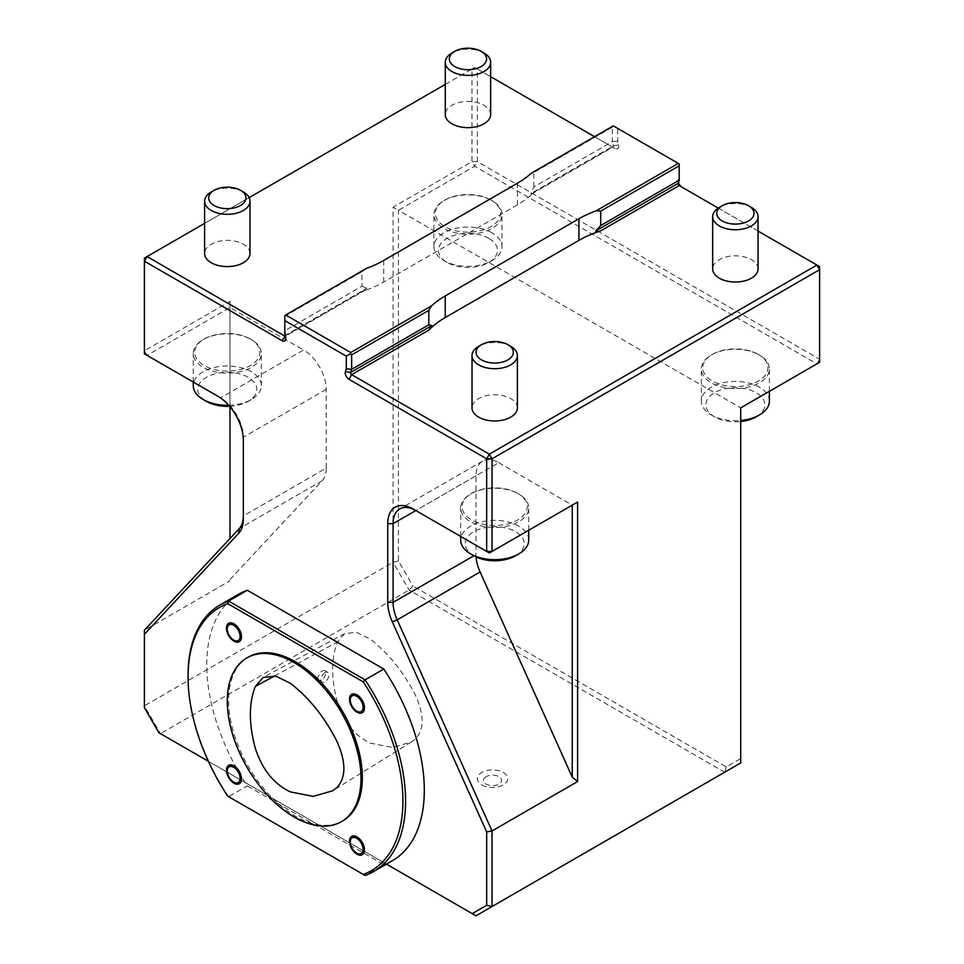 <?xml version="1.0" encoding="UTF-8"?>
<svg xmlns="http://www.w3.org/2000/svg" width="964" height="964" viewBox="0 0 964 964"><rect width="100%" height="100%" fill="white"/><g stroke="black" fill="none" stroke-linecap="round" stroke-linejoin="round"><path stroke-width="0.72" stroke-dasharray="4.82 3.62" d="M324.904 672.643A5.676 3.278 120 0 0 321.193 677.644A5.676 3.278 120 0 0 322.06 682.187A5.676 3.278 120 0 0 327.736 678.909A5.676 3.278 120 0 0 327.736 672.366A5.676 3.278 120 0 0 324.904 672.643M317.542 677.656L318.795 680.295C322.554 682.874 328.35 672.318 324.615 670.558L321.759 670.836L317.542 677.656M337.436 702.286C331.014 678.463 331.038 658.364 337.484 641.988L344.69 633.625L356.487 632.336L370.26 639.096C388.528 653.267 403.579 672.004 415.436 695.297C424.317 714.987 424.329 729.555 415.46 739.002L411.254 742.063L392.469 747.449L370.248 743.099C354.86 735.833 343.919 722.217 337.436 702.286M229.974 538.539L229.974 301.346L144.395 350.751L144.395 258.111L471.974 68.986L471.974 161.627L393.083 207.164L393.083 562.253L409.134 590.052L724.675 772.224L475.987 915.8L160.446 733.628L409.134 590.052L412.917 586.052L398.433 560.976L398.433 210.26L740.714 407.868L740.714 758.596L726.241 766.946L412.917 586.052M726.241 766.946L724.675 772.224L740.714 762.958L740.714 758.596M158.879 732.724L160.446 733.628L144.395 705.841L144.395 707.648M208.357 761.283L386.468 864.118M398.433 560.976L393.083 562.253L144.395 705.841L144.395 630.251L229.974 580.846M238.626 594.234A153.818 88.809 -120 0 0 245.121 782.515A153.818 88.809 -120 0 0 247.302 785.853L383.78 864.648L365.055 875.457L228.589 796.662L247.302 785.853M383.78 864.648A153.818 88.809 -120 0 0 385.962 863.828A153.818 88.809 -120 0 0 392.444 860.659M740.714 407.868L819.605 362.319L819.605 359.235L477.325 161.627L477.325 68.986L615.032 148.504A5.29 3.061 -120 0 0 618.599 144.937L617.707 141.142L617.707 128.429L679.21 163.94L679.21 176.653L678.319 179.412A5.29 3.061 -120 0 0 678.138 180.617A5.29 3.061 -120 0 0 678.463 182.533M681.873 187.088A5.29 3.061 -120 0 0 681.885 187.1L819.605 266.606L819.605 359.235L816.93 363.874L474.649 166.254L471.974 161.627L477.325 161.627L474.649 166.254L398.433 210.26L393.083 207.164M498.713 462.672L572.255 505.136L489.351 552.987L415.821 510.534L498.713 462.672A32.149 18.557 -120 0 0 482.639 461.081A32.149 18.557 -120 0 0 475.987 475.794L475.987 554.541A32.149 18.557 -120 0 0 476.071 556.927M229.974 579.533L322.121 480.759A32.149 18.557 -120 0 0 326.242 468.082L243.338 515.945L243.338 437.198A32.149 18.557 -120 0 0 220.611 397.831L147.07 355.379L144.395 350.751L144.395 353.836L147.07 355.379L229.974 307.516L229.974 406.736M326.242 468.082L326.242 389.348A32.149 18.557 -120 0 0 303.503 349.968L220.611 397.831L217.936 396.288M326.242 389.348L243.338 437.198L243.338 440.295M243.338 515.945L243.338 519.03M284.79 333.351L284.79 315.818M285.465 336.195A1.518 0.868 -120 0 0 285.549 336.147A1.518 0.868 -120 0 0 285.862 335.46A1.518 0.868 -120 0 0 285.814 335.062L284.79 330.736L361.958 286.188L361.958 271.764L284.79 316.312M229.974 301.346L229.974 307.516L303.503 349.968M490.652 76.686L474.649 67.444L477.325 68.986L471.974 68.986L474.649 67.444L445.272 84.41M249.134 197.644L204.609 223.359M758.403 354.427A32.583 18.81 0 0 0 712.324 354.427A32.583 18.81 0 0 0 712.324 381.033A32.583 18.81 0 0 0 758.403 381.033A32.583 18.81 0 0 0 758.403 354.427L759.427 355.017A34.029 19.654 0 0 0 711.299 355.017A34.029 19.654 0 0 0 701.334 368.923A34.029 19.654 0 0 0 735.363 388.564A34.029 19.654 0 0 0 769.405 368.923A34.029 19.654 0 0 0 759.427 355.017L758.403 354.427M491.001 200.042A32.583 18.81 0 0 0 444.922 200.042A32.583 18.81 0 0 0 444.922 226.648A32.583 18.81 0 0 0 491.001 226.648A32.583 18.81 0 0 0 491.001 200.042L492.026 200.633A34.029 19.654 0 0 0 443.898 200.633A34.029 19.654 0 0 0 433.921 214.526A34.029 19.654 0 0 0 467.962 234.18A34.029 19.654 0 0 0 501.991 214.526A34.029 19.654 0 0 0 492.026 200.633L491.001 200.042M681.885 187.1L679.21 185.558M517.391 407.868A22.69 13.098 0 0 0 510.751 398.602A22.69 13.098 0 0 0 486.013 395.758A22.69 13.098 0 0 0 472.011 407.868M758.053 268.92A22.69 13.098 0 0 0 751.414 259.653A22.69 13.098 0 0 0 726.687 256.822A22.69 13.098 0 0 0 712.673 268.92M758.053 231.071L718.216 208.079M517.74 493.375A32.583 18.81 0 0 0 471.661 493.375A32.583 18.81 0 0 0 471.661 519.97A32.583 18.81 0 0 0 517.74 519.97A32.583 18.81 0 0 0 517.74 493.375L518.765 493.966A34.029 19.654 0 0 0 470.637 493.966A34.029 19.654 0 0 0 460.672 507.859A34.029 19.654 0 0 0 494.701 527.513A34.029 19.654 0 0 0 528.742 507.859A34.029 19.654 0 0 0 518.765 493.966L517.74 493.375M250.339 338.991A32.583 18.81 0 0 0 204.26 338.991A32.583 18.81 0 0 0 204.26 365.585A32.583 18.81 0 0 0 250.339 365.585A32.583 18.81 0 0 0 250.339 338.991L251.363 339.581A34.029 19.654 0 0 0 203.235 339.581A34.029 19.654 0 0 0 193.258 353.475A34.029 19.654 0 0 0 227.299 373.128A34.029 19.654 0 0 0 261.328 353.475A34.029 19.654 0 0 0 251.363 339.581L250.339 338.991M366.489 268.366L361.958 271.764M617.707 128.429L613.538 126.019L612.357 127.2L612.357 141.612L533.851 186.944L530.851 193.583C531.381 194.439 532.381 194.005 533.851 192.282A98.328 56.768 0 0 1 517.427 204.85L383.732 282.042A98.328 56.768 0 0 1 361.958 291.526L367.272 288.465L361.958 286.188M490.652 114.535A22.69 13.098 0 0 0 484 105.269A22.69 13.098 0 0 0 459.274 102.437A22.69 13.098 0 0 0 445.272 114.535M249.989 253.484A22.69 13.098 0 0 0 243.338 244.217A22.69 13.098 0 0 0 218.611 241.374A22.69 13.098 0 0 0 204.609 253.484M617.707 141.142L612.357 141.612L613.381 145.938A1.518 0.868 60 0 1 613.116 147.034A1.518 0.868 60 0 1 612.357 146.962L594.571 136.683M679.21 176.653L679.21 180.208M612.357 146.962L615.032 148.504L612.357 146.962L533.851 192.282M510.751 346.341A22.69 13.098 0 0 0 478.662 346.341M751.414 207.393A22.69 13.098 0 0 0 719.325 207.393M612.357 127.2L533.851 172.52L531.176 173.279M533.851 186.944L533.851 172.52M618.599 144.937L613.381 145.938L530.851 193.583L531.248 194.258L613.116 147.034M484 53.008A22.69 13.098 0 0 0 451.911 53.008M243.338 191.957A22.69 13.098 0 0 0 211.249 191.957M769.405 401.072A34.029 19.654 0 0 0 759.427 387.179A34.029 19.654 0 0 0 722.337 382.925A34.029 19.654 0 0 0 701.334 401.072A34.029 19.654 0 0 0 711.299 414.966A34.029 19.654 0 0 0 740.714 420.485M492.026 232.794A34.029 19.654 0 0 0 454.936 228.54A34.029 19.654 0 0 0 433.921 246.688A34.029 19.654 0 0 0 443.898 260.581A34.029 19.654 0 0 0 492.026 260.581A34.029 19.654 0 0 0 501.991 246.688A34.029 19.654 0 0 0 492.026 232.794M528.742 540.021A34.029 19.654 0 0 0 518.765 526.127A34.029 19.654 0 0 0 481.675 521.873A34.029 19.654 0 0 0 460.672 540.021M228.709 405.266A34.029 19.654 0 0 0 251.363 399.53A34.029 19.654 0 0 0 261.328 385.636A34.029 19.654 0 0 0 251.363 371.743A34.029 19.654 0 0 0 214.273 367.489A34.029 19.654 0 0 0 193.258 385.636M756.222 416.822A29.498 17.027 0 0 0 756.222 392.734A29.498 17.027 0 0 0 714.505 392.734A29.498 17.027 0 0 0 714.505 416.822A29.498 17.027 0 0 0 740.714 421.533M488.82 238.349A29.498 17.027 0 0 0 447.103 238.349A29.498 17.027 0 0 0 447.103 262.437A29.498 17.027 0 0 0 488.82 262.437A29.498 17.027 0 0 0 488.82 238.349M515.559 555.77A29.498 17.027 0 0 0 515.559 531.682A29.498 17.027 0 0 0 473.842 531.682A29.498 17.027 0 0 0 473.842 555.77L475.987 554.541M229.625 406.314A29.498 17.027 0 0 0 248.158 401.386A29.498 17.027 0 0 0 248.158 377.298A29.498 17.027 0 0 0 206.441 377.298A29.498 17.027 0 0 0 206.441 401.386M486.145 776.695A9.074 5.242 0 0 0 486.145 784.106A9.074 5.242 0 0 0 498.978 784.106A9.074 5.242 0 0 0 498.978 776.695A9.074 5.242 0 0 0 486.145 776.695M481.819 784.913A15.195 8.772 0 0 0 507.233 780.973A15.195 8.772 0 0 0 488.628 770.236A15.195 8.772 0 0 0 481.819 784.913M228.589 796.662A153.818 88.809 60 0 1 188.052 675.463M248.218 657.147A94.544 54.587 -120 0 0 248.218 766.32A94.544 54.587 -120 0 0 342.75 820.906M274.74 675.909L337.484 641.988M285.681 337.147L285.814 335.062L366.995 288.188M322.121 480.759L239.229 528.621M475.987 475.794L415.821 510.534M361.958 291.526L285.356 335.749M678.319 179.412L678.186 183.353M517.427 204.85L517.427 183.232M383.732 282.042L383.732 260.425M327.736 672.366L324.615 670.558M322.06 682.187L318.795 680.295M411.254 742.063L332.447 790.866M344.69 633.625L263.1 677.451M285.862 335.46L285.862 338.545M482.639 461.081L399.747 508.944M365.597 289.935L285.549 336.147M712.324 354.427L711.299 355.017M444.922 200.042L443.898 200.633M678.138 183.702L678.138 180.617M471.661 493.375L470.637 493.966M204.26 338.991L203.235 339.581M769.405 391.312L769.405 368.923M701.334 401.072L701.334 368.923M501.991 246.688L501.991 214.526M433.921 246.688L433.921 214.526M528.742 530.248L528.742 507.859M460.672 536.43L460.672 507.859M261.328 385.636L261.328 353.475M193.258 382.045L193.258 353.475M714.505 416.822L711.299 414.966M488.82 262.437L492.026 260.581M447.103 262.437L443.898 260.581M248.158 401.386L251.363 399.53"/><path stroke-width="1.45" d="M290.357 683.295L275.764 676.113L263.1 677.451L255.376 686.38C248.724 703.202 248.712 723.856 255.327 748.341C262.268 769.597 273.933 784.118 290.345 791.89L313.216 796.372L332.447 790.866L336.81 787.684C346.245 777.587 346.233 762.042 336.773 741.051C324.615 717.096 309.143 697.84 290.357 683.295M492.026 906.534L740.714 762.958L740.714 407.868L819.605 362.319L819.605 269.691L492.026 458.816L492.026 551.444L577.593 502.039L577.593 781.551L492.026 830.956L492.026 906.534L475.987 915.8L472.203 913.619L486.675 905.256L492.026 906.534M386.468 864.118L472.203 913.619M486.675 905.256L486.675 831.932L392.336 621.876A35.921 20.738 60 0 1 387.745 602.392L387.745 523.657A35.921 20.738 60 0 1 413.146 508.992L486.675 551.444L486.675 458.816L348.968 379.31A5.29 3.061 60 0 1 345.401 371.622L346.293 368.851L346.293 356.15L284.79 320.638L284.79 333.351L285.681 337.147A5.29 3.061 60 0 1 285.862 338.545A5.29 3.061 60 0 1 282.115 340.714L144.395 261.196L144.395 353.836L217.936 396.288A35.921 20.738 60 0 1 243.338 440.295L243.338 519.03A35.921 20.738 60 0 1 238.747 533.2L144.395 634.312L144.395 707.648L158.879 732.724L208.357 761.283M247.302 590.245A153.818 88.809 -120 0 0 238.626 594.234L219.913 605.043A153.818 88.809 60 0 1 228.589 601.054L365.055 679.849A153.818 88.809 60 0 1 373.731 871.468A153.818 88.809 60 0 1 365.055 875.457L363.247 874.408A151.926 87.712 -120 0 0 363.247 681.885L365.055 679.849L383.78 669.04L247.302 590.245L228.589 601.054L227.721 603.645A151.926 87.712 -120 0 0 188.052 677.005A151.926 87.712 -120 0 0 227.721 796.168L363.247 874.408M373.731 871.468L392.444 860.659A153.818 88.809 -120 0 0 383.78 669.04M413.146 508.992L415.821 510.534A32.149 18.557 -120 0 0 399.747 508.944A32.149 18.557 -120 0 0 393.083 523.657L393.083 602.392A32.149 18.557 -120 0 0 397.204 619.828L492.026 830.956L486.675 831.932M577.593 781.551L572.255 777.141L572.255 505.136L577.593 502.039M476.071 556.927A32.149 18.557 -120 0 0 480.096 571.965L572.255 777.141M284.79 320.638L284.79 315.818L285.718 314.999L350.715 352.523L350.462 353.74L351.643 354.909L351.643 369.333L350.619 372.478A1.518 0.868 -120 0 0 351.643 374.671L489.351 454.177L816.93 265.064L819.605 266.606L819.605 269.691L816.93 265.064L758.053 231.071M489.351 454.177L492.026 458.816L486.675 458.816L489.351 454.177M486.675 551.444L492.026 551.444L489.351 552.987L486.675 551.444M243.338 515.945A32.149 18.557 -120 0 1 239.229 528.621L144.395 630.251L144.395 634.312M204.609 223.359L144.395 258.111L144.395 261.196L147.07 256.569L284.79 336.075A1.518 0.868 -120 0 0 285.465 336.195M718.216 208.079L679.21 185.558L600.705 230.878A98.328 56.768 0 0 0 578.93 240.361L445.235 317.554A98.328 56.768 0 0 0 428.811 330.122L431.812 325.603L428.811 324.784L351.643 369.333L346.293 368.851M350.462 353.74L346.293 356.15M229.974 406.736L229.974 538.539M445.272 84.41L249.134 197.644M678.463 182.533A5.29 3.061 -120 0 0 681.873 187.088M481.53 344.678L478.662 346.341A22.69 13.098 0 0 0 472.011 355.608L472.011 407.868A22.69 13.098 0 0 0 494.701 420.967A22.69 13.098 0 0 0 517.391 407.868L517.391 355.608A22.69 13.098 0 0 0 510.751 346.341L507.871 344.678A18.629 10.761 0 0 0 481.53 344.678A18.629 10.761 0 0 0 481.53 359.897A18.629 10.761 0 0 0 507.871 359.897A18.629 10.761 0 0 0 507.871 344.678L510.751 346.341M722.193 205.73L719.325 207.393A22.69 13.098 0 0 0 712.673 216.659L712.673 268.92A22.69 13.098 0 0 0 735.363 282.018A22.69 13.098 0 0 0 758.053 268.92L758.053 216.659A22.69 13.098 0 0 0 751.414 207.393L748.546 205.73A18.629 10.761 0 0 0 722.193 205.73A18.629 10.761 0 0 0 722.193 220.949A18.629 10.761 0 0 0 748.534 220.949A18.629 10.761 0 0 0 748.546 205.73L751.414 207.393M428.811 324.784L428.811 310.36L351.643 354.909M679.21 185.558L679.21 185.558A1.518 0.868 60 0 1 678.138 183.702A1.518 0.868 60 0 1 678.186 183.353L679.21 180.208L679.21 163.94L678.282 163.398L596.174 210.815A98.328 56.768 0 0 0 578.93 218.744L445.235 295.936A98.328 56.768 0 0 0 431.486 305.889L350.715 352.523M431.486 305.889L428.811 310.36M678.282 163.398L613.285 125.874L531.176 173.279A98.328 56.768 0 0 1 517.427 183.232L383.732 260.425A98.328 56.768 0 0 1 366.489 268.366L285.718 314.999M454.791 51.345L451.911 53.008A22.69 13.098 0 0 0 445.272 62.274L445.272 114.535A22.69 13.098 0 0 0 467.962 127.634A22.69 13.098 0 0 0 490.652 114.535L490.652 62.274A22.69 13.098 0 0 0 484 53.008L481.132 51.345A18.629 10.761 0 0 0 454.791 51.345A18.629 10.761 0 0 0 454.791 66.564A18.629 10.761 0 0 0 481.132 66.564A18.629 10.761 0 0 0 481.132 51.345L484 53.008M214.129 190.294L211.249 191.957A22.69 13.098 0 0 0 204.609 201.223L204.609 253.484A22.69 13.098 0 0 0 227.299 266.582A22.69 13.098 0 0 0 249.989 253.484L249.989 201.223A22.69 13.098 0 0 0 243.338 191.957L240.47 190.294A18.629 10.761 0 0 0 214.129 190.294A18.629 10.761 0 0 0 214.129 205.513A18.629 10.761 0 0 0 240.47 205.513A18.629 10.761 0 0 0 240.47 190.294L243.338 191.957M594.571 136.683L490.652 76.686M472.011 355.608A22.69 13.098 0 0 0 494.701 368.706A22.69 13.098 0 0 0 517.391 355.608M712.673 216.659A22.69 13.098 0 0 0 735.363 229.757A22.69 13.098 0 0 0 758.053 216.659M600.705 230.878C598.138 231.963 596.451 232.011 595.668 230.999L600.705 225.54L600.705 211.116L596.174 210.815M679.21 165.796L600.705 211.116M445.272 62.274A22.69 13.098 0 0 0 467.962 75.373A22.69 13.098 0 0 0 490.652 62.274M204.609 201.223A22.69 13.098 0 0 0 227.299 214.321A22.69 13.098 0 0 0 249.989 201.223M740.714 420.485A34.029 19.654 0 0 0 759.427 414.966A34.029 19.654 0 0 0 769.405 401.072L769.405 391.312M679.21 180.208L600.705 225.54M460.672 536.43L460.672 540.021A34.029 19.654 0 0 0 470.637 553.914A34.029 19.654 0 0 0 518.765 553.914A34.029 19.654 0 0 0 528.742 540.021L528.742 530.248M193.258 382.045L193.258 385.636A34.029 19.654 0 0 0 203.235 399.53A34.029 19.654 0 0 0 228.709 405.266M740.714 421.533A29.498 17.027 0 0 0 756.222 416.822L759.427 414.966M387.745 602.392L393.083 602.392L473.842 555.77A29.498 17.027 0 0 0 515.559 555.77L518.765 553.914M203.235 399.53L206.441 401.386A29.498 17.027 0 0 0 229.625 406.314M360.994 778.394A94.544 54.587 -120 0 0 319.735 683.247A94.544 54.587 -120 0 0 246.88 657.918A94.544 54.587 -120 0 0 246.88 767.091A94.544 54.587 -120 0 0 341.413 821.677A94.544 54.587 -120 0 0 360.994 778.394M228.589 796.662L227.721 796.168M188.052 677.005L188.052 675.463A153.818 88.809 60 0 1 219.913 605.043M363.247 681.885L227.721 603.645M341.413 821.677L342.75 820.906A94.544 54.587 -120 0 0 362.331 777.623A94.544 54.587 -120 0 0 321.072 682.476A94.544 54.587 -120 0 0 248.218 657.147L246.88 657.918M364.476 707.841A10.592 6.109 60 0 1 353.246 708.841A10.592 6.109 60 0 1 353.246 693.875A10.592 6.109 60 0 1 364.476 707.841M241.47 778.864A10.592 6.109 60 0 1 230.239 779.864A10.592 6.109 60 0 1 230.239 764.886A10.592 6.109 60 0 1 241.47 778.864M364.476 849.874A10.592 6.109 60 0 1 353.246 850.875A10.592 6.109 60 0 1 353.246 835.909A10.592 6.109 60 0 1 364.476 849.874M241.47 636.818A10.592 6.109 60 0 1 230.239 637.831A10.592 6.109 60 0 1 230.239 622.852A10.592 6.109 60 0 1 241.47 636.818M240.108 778.406A9.074 5.242 60 0 1 233.698 782.117A9.074 5.242 60 0 1 227.275 770.995A9.074 5.242 60 0 1 233.698 767.296A9.074 5.242 60 0 1 240.108 778.406M363.115 849.429A9.074 5.242 60 0 1 356.704 853.128A9.074 5.242 60 0 1 350.281 842.018A9.074 5.242 60 0 1 356.704 838.306A9.074 5.242 60 0 1 363.115 849.429M363.115 707.395A9.074 5.242 60 0 1 356.704 711.095A9.074 5.242 60 0 1 350.281 699.985A9.074 5.242 60 0 1 356.704 696.273A9.074 5.242 60 0 1 363.115 707.395M240.108 636.373A9.074 5.242 60 0 1 233.698 640.084A9.074 5.242 60 0 1 227.275 628.962A9.074 5.242 60 0 1 233.698 625.262A9.074 5.242 60 0 1 240.108 636.373M255.376 686.38L274.74 675.909M480.096 571.965L397.204 619.828L392.336 621.876M239.229 528.621L238.747 533.2M387.745 523.657L393.083 523.657L415.821 510.534M428.811 330.122L351.643 374.671L348.968 379.31M431.812 325.603L350.619 372.478L345.401 371.622M282.115 340.714L285.356 335.749M678.186 183.353L595.668 230.999M578.93 240.361L578.93 218.744M445.235 317.554L445.235 295.936M473.842 555.77L470.637 553.914"/></g></svg>

